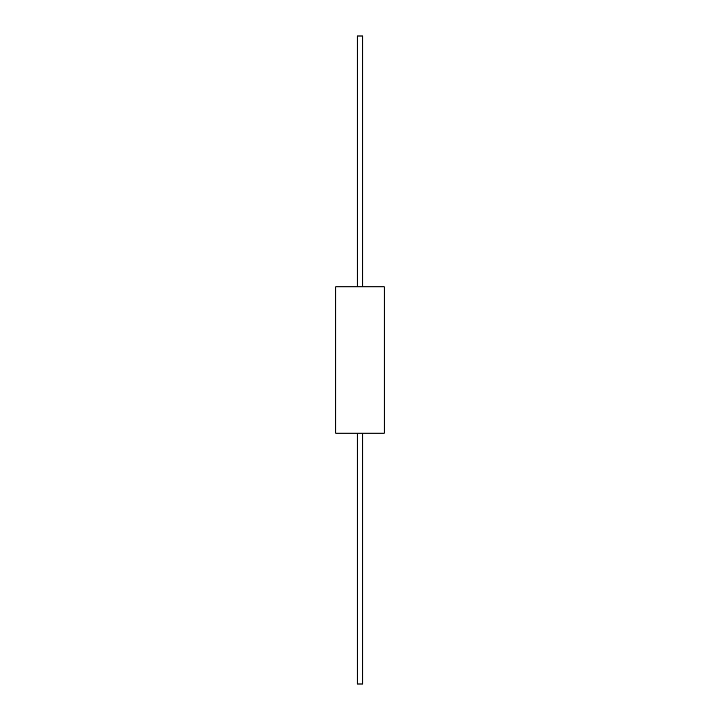 <?xml version="1.0" encoding="UTF-8"?>
<svg xmlns="http://www.w3.org/2000/svg" width="720" height="720" viewBox="0 0 720 720"><rect width="100%" height="100%" fill="white"/><g stroke="black" fill="none" stroke-linecap="round" stroke-linejoin="round"><path stroke-width="0.54" stroke-dasharray="3.6 2.7" d="M384.246 433.161L335.754 433.161M362.673 433.161L357.327 433.161L362.673 433.161M384.246 286.839L335.754 286.839M362.673 286.839L357.327 286.839L362.673 286.839M362.673 684L357.327 684M362.673 36L357.327 36"/><path stroke-width="1.08" d="M335.754 433.161L384.246 433.161L384.246 286.839L335.754 286.839L335.754 433.161M357.327 433.161L357.327 684L362.673 684L362.673 433.161M357.327 286.839L357.327 36L362.673 36L362.673 286.839"/></g></svg>

